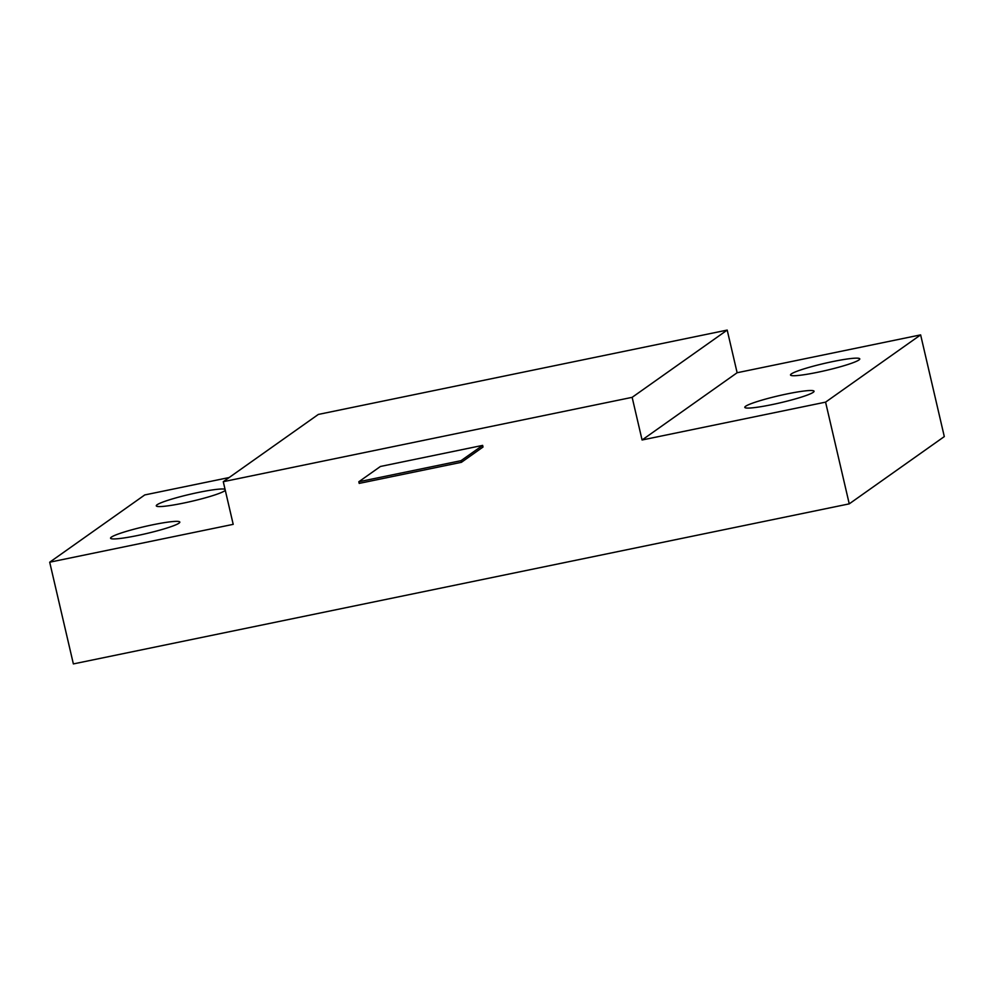 <?xml version="1.0" encoding="UTF-8"?>
<svg xmlns="http://www.w3.org/2000/svg" width="994" height="994" viewBox="0 0 994 994"><rect width="100%" height="100%" fill="white"/><g stroke="black" fill="none" stroke-linecap="round" stroke-linejoin="round"><path stroke-width="1.49" d="M229.179 477.53L144.751 494.937L49.7 562.206L73.37 663.917L849.249 503.859L944.3 436.59L920.63 334.879L737.126 372.738L727.198 330.083L318.328 414.436L223.277 481.692L632.147 397.339L727.198 330.083M49.7 562.206L233.205 524.347L223.277 481.692M225.054 489.296A35.56 3.603 -13.1 0 0 191.78 493.881A35.56 3.603 -13.1 0 0 157.102 504.753A35.56 3.603 -13.1 0 0 156.282 505.847A35.56 3.603 -13.1 0 0 187.518 502.243A35.56 3.603 -13.1 0 0 224.719 490.812A35.56 3.603 -13.1 0 0 225.29 490.328M178.995 523.167A35.56 3.603 -13.1 0 0 179.815 522.086A35.56 3.603 -13.1 0 0 148.591 525.677A35.56 3.603 -13.1 0 0 111.39 537.12A35.56 3.603 -13.1 0 0 110.558 538.201A35.56 3.603 -13.1 0 0 141.794 534.61A35.56 3.603 -13.1 0 0 178.995 523.167M849.249 503.859L825.579 402.135L642.074 439.994L737.126 372.738M825.579 402.135L920.63 334.879M858.94 359.965A35.56 3.603 -13.1 0 0 859.773 358.884A35.56 3.603 -13.1 0 0 828.536 362.475A35.56 3.603 -13.1 0 0 791.336 373.918A35.56 3.603 -13.1 0 0 790.516 374.999A35.56 3.603 -13.1 0 0 821.74 371.408A35.56 3.603 -13.1 0 0 858.94 359.965M813.229 392.319A35.56 3.603 -13.1 0 0 814.049 391.238A35.56 3.603 -13.1 0 0 782.812 394.829A35.56 3.603 -13.1 0 0 745.612 406.273A35.56 3.603 -13.1 0 0 744.792 407.354A35.56 3.603 -13.1 0 0 776.016 403.763A35.56 3.603 -13.1 0 0 813.229 392.319M642.074 439.994L632.147 397.339M483.022 447.027L482.637 445.387L380.429 466.472L358.822 481.755L359.207 483.395L461.427 462.309L483.022 447.027M482.637 445.387L461.042 460.669L358.822 481.755M461.042 460.669L461.427 462.309"/></g></svg>
